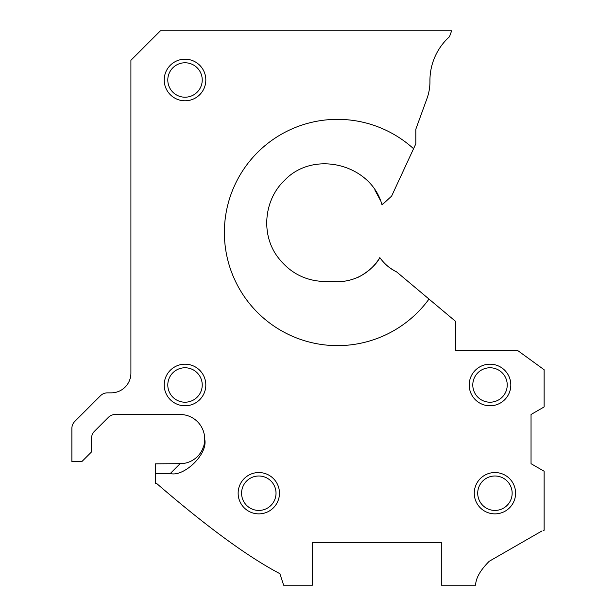 <?xml version="1.0" encoding="UTF-8"?>
<svg xmlns="http://www.w3.org/2000/svg" width="616" height="616" viewBox="0 0 616 616"><rect width="100%" height="100%" fill="white"/><g stroke="black" fill="none" stroke-linecap="round" stroke-linejoin="round"><path stroke-width="0.92" d="M202.949 448.194C203.372 446.076 204.181 447.293 204.697 439.1C208.324 454.2 183.66 477.285 170.262 473.535L155.501 473.535L155.501 463.825L180.103 463.694A24.594 24.594 0 0 0 202.864 448.417A24.594 24.594 0 0 0 202.949 448.194L202.872 448.417M170.262 473.535L180.103 463.694L155.501 463.825M155.501 473.535L155.501 483.344L156.487 483.344C206.714 526.718 247.848 556.826 279.88 573.673L283.63 585.2L312.428 585.2L312.428 542.403L441.31 542.403L441.31 585.2L475.614 585.2C475.775 578.193 480.311 570.216 489.227 561.276L541.98 530.938M543.143 530.276L544.12 530.276L544.12 471.248L531.038 463.694L531.038 414.499L544.12 406.945L544.12 369.739L517.717 350.55L455.578 350.55L455.578 321.375L428.998 299.068A113.144 113.144 0 0 1 267.69 321.514A113.144 113.144 0 0 1 251.059 159.506A113.144 113.144 0 0 1 413.559 148.71L415.831 143.813L415.831 129.191L426.973 98.575A49.195 49.195 0 0 0 429.937 81.227A59.028 59.028 0 0 1 449.495 36.706L451.643 30.8L160.422 30.8L130.908 60.314L130.908 373.18A19.674 19.674 0 0 1 111.226 392.854L107.438 392.854A9.841 9.841 0 0 0 100.477 395.742L74.759 421.46A9.841 9.841 0 0 0 71.879 428.413L71.879 461.731L81.712 461.731L91.553 451.89L91.553 438.253A9.841 9.841 0 0 1 94.433 431.3L108.347 417.386A9.841 9.841 0 0 1 115.308 414.499L180.103 414.499A24.594 24.594 0 0 1 204.697 439.1M394.194 270.616L389.897 267.868M413.559 148.71L391.63 196.088L382.02 204.943C371.279 164.364 313.729 149.334 284.43 180.45C263.933 199.938 260.722 234.326 277.631 256.903C291.06 274.705 309.14 282.86 331.885 281.358A49.195 49.195 0 0 0 379.818 257.596C374.436 268.876 357.634 278.001 357.195 277.577M515.592 493.208A20.659 20.659 0 0 0 484.6 475.313A20.659 20.659 0 0 0 484.6 511.103A20.659 20.659 0 0 0 515.592 493.208M164.218 79.995A20.798 20.798 0 0 0 195.418 98.006A20.798 20.798 0 0 0 195.418 61.977A20.798 20.798 0 0 0 164.218 79.995M469.215 384.985A20.798 20.798 0 0 0 500.415 402.995A20.798 20.798 0 0 0 500.415 366.974A20.798 20.798 0 0 0 469.215 384.985M164.218 384.985A20.798 20.798 0 0 0 195.418 402.995A20.798 20.798 0 0 0 195.418 366.974A20.798 20.798 0 0 0 164.218 384.985M279.471 493.208A20.659 20.659 0 0 0 248.479 475.313A20.659 20.659 0 0 0 248.479 511.103A20.659 20.659 0 0 0 279.471 493.208M512.15 493.208A17.217 17.217 0 0 1 486.324 508.123A17.217 17.217 0 0 1 486.324 478.301A17.217 17.217 0 0 1 512.15 493.208M276.022 493.208A17.217 17.217 0 0 1 250.196 508.123A17.217 17.217 0 0 1 250.196 478.301A17.217 17.217 0 0 1 276.022 493.208M167.798 79.995A17.217 17.217 0 0 1 193.624 65.08A17.217 17.217 0 0 1 193.624 94.903A17.217 17.217 0 0 1 167.798 79.995M167.798 384.985A17.217 17.217 0 0 1 193.624 370.077A17.217 17.217 0 0 1 193.624 399.9A17.217 17.217 0 0 1 167.798 384.985M472.795 384.985A17.217 17.217 0 0 1 498.621 370.077A17.217 17.217 0 0 1 498.621 399.9A17.217 17.217 0 0 1 472.795 384.985M428.998 299.068L396.55 271.841C390.097 268.822 384.523 264.072 379.818 257.596M382.02 204.943L383.429 203.226M374.813 189.89L380.218 200"/></g></svg>
